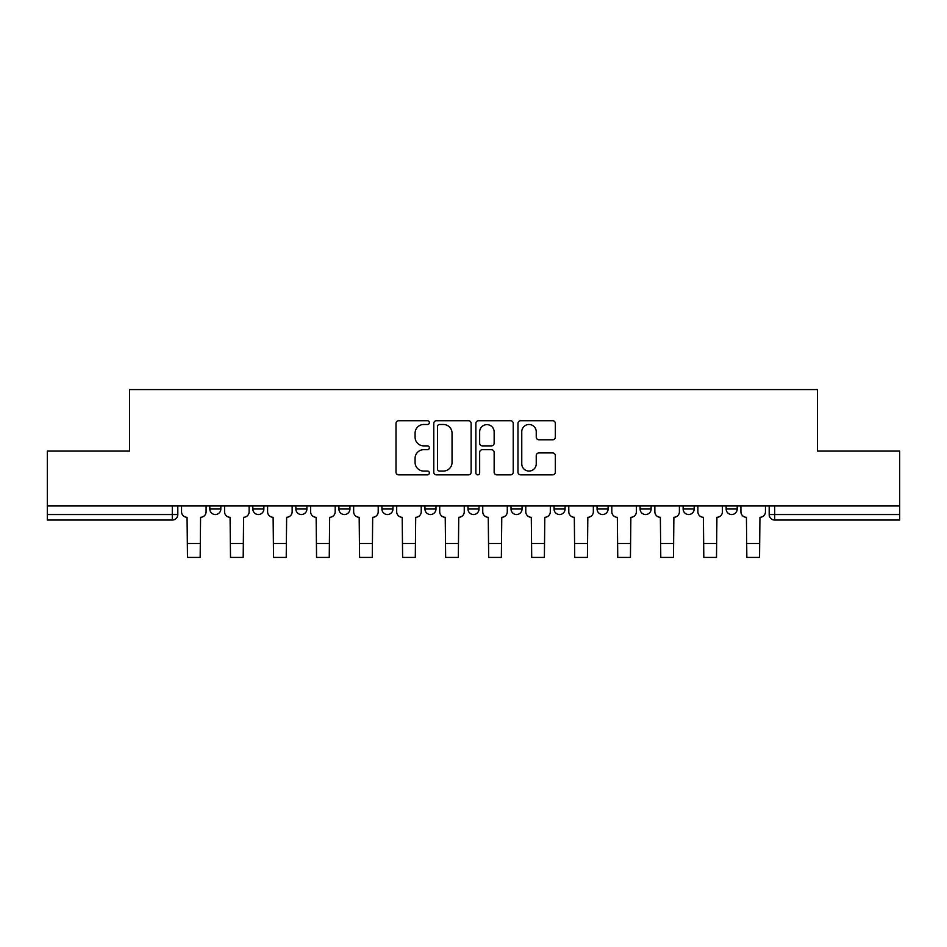 <?xml version="1.0" encoding="UTF-8"?>
<svg xmlns="http://www.w3.org/2000/svg" width="947" height="947" viewBox="0 0 947 947"><rect width="100%" height="100%" fill="white"/><g stroke="black" fill="none" stroke-linecap="round" stroke-linejoin="round"><path stroke-width="1.42" d="M429.37 422.599A1.894 1.894 0 0 0 427.476 420.705L398.711 420.705A2.711 2.711 0 0 0 396 423.416L396 472.151A2.711 2.711 0 0 0 398.711 474.849L427.476 474.849A1.894 1.894 0 0 0 429.37 472.955A1.894 1.894 0 0 0 427.476 471.061L423.747 471.061A8.665 8.665 0 0 1 415.082 462.396L415.082 458.336A8.665 8.665 0 0 1 423.747 449.671L427.476 449.671A1.894 1.894 0 0 0 429.37 447.777A1.894 1.894 0 0 0 427.476 445.883L423.747 445.883A8.665 8.665 0 0 1 415.082 437.218L415.082 433.158A8.665 8.665 0 0 1 423.747 424.493L427.476 424.493A1.894 1.894 0 0 0 429.37 422.599M640.101 505.982L640.101 509.013L651.134 509.013A5.516 5.516 0 0 1 645.617 514.529A5.516 5.516 0 0 1 640.101 509.013L640.101 505.982M597.072 505.982L597.072 509.013L608.104 509.013A5.516 5.516 0 0 1 602.588 514.529A5.516 5.516 0 0 1 597.072 509.013L597.072 505.982M381.925 509.013L381.925 505.982L381.925 509.013A5.516 5.516 0 0 0 387.441 514.529A5.516 5.516 0 0 1 381.925 509.013L392.958 509.013A5.516 5.516 0 0 1 387.441 514.529M338.896 505.982L338.896 509.013L349.928 509.013A5.516 5.516 0 0 1 344.412 514.529A5.516 5.516 0 0 1 338.896 509.013L338.896 505.982M295.866 505.982L295.866 509.013L306.899 509.013A5.516 5.516 0 0 1 301.383 514.529A5.516 5.516 0 0 1 295.866 509.013L295.866 505.982M252.837 509.013L252.837 505.982L252.837 509.013A5.516 5.516 0 0 0 258.353 514.529A5.516 5.516 0 0 1 252.837 509.013L263.87 509.013A5.516 5.516 0 0 1 258.353 514.529A5.516 5.516 0 0 0 263.87 509.013A5.516 5.516 0 0 1 258.353 514.529M209.808 509.013L209.808 505.982L209.808 509.013A5.516 5.516 0 0 0 215.324 514.529A5.516 5.516 0 0 1 209.808 509.013L220.84 509.013A5.516 5.516 0 0 1 215.324 514.529A5.516 5.516 0 0 0 220.84 509.013A5.516 5.516 0 0 1 215.324 514.529M552.622 439.787A2.711 2.711 0 0 0 555.333 437.088L555.333 423.416A2.711 2.711 0 0 0 552.622 420.705L520.672 420.705A2.711 2.711 0 0 0 517.973 423.416L517.973 472.151A2.711 2.711 0 0 0 520.672 474.849L552.622 474.849A2.711 2.711 0 0 0 555.333 472.151L555.333 455.625A2.711 2.711 0 0 0 552.622 452.926L538.95 452.926A2.711 2.711 0 0 0 536.239 455.625L536.239 463.817A7.245 7.245 0 0 1 529.006 471.061A7.245 7.245 0 0 1 521.761 463.817L521.761 431.737A7.245 7.245 0 0 1 529.006 424.493A7.245 7.245 0 0 1 536.239 431.737L536.239 437.088A2.711 2.711 0 0 0 538.95 439.787L552.622 439.787M47.35 505.982L47.35 451.092L129.55 451.092L129.55 389.584L817.45 389.584L817.45 451.092L899.65 451.092L899.65 505.982L47.35 505.982L47.35 514.529L177.811 514.529L177.811 505.982M471.133 423.416A2.711 2.711 0 0 0 468.422 420.705L436.472 420.705A2.711 2.711 0 0 0 433.773 423.416L433.773 472.151A2.711 2.711 0 0 0 436.472 474.849L468.422 474.849A2.711 2.711 0 0 0 471.133 472.151L471.133 423.416M478.578 420.705L510.528 420.705A2.711 2.711 0 0 1 513.227 423.416L513.227 472.151A2.711 2.711 0 0 1 510.528 474.849L496.855 474.849A2.711 2.711 0 0 1 494.145 472.151L494.145 452.382A2.711 2.711 0 0 0 491.434 449.671L482.366 449.671A2.711 2.711 0 0 0 479.656 452.382L479.656 472.955A1.894 1.894 0 0 1 477.762 474.849A1.894 1.894 0 0 1 475.868 472.955L475.868 423.416A2.711 2.711 0 0 1 478.578 420.705M769.189 505.982L769.189 514.529L899.65 514.529L899.65 520.045L774.705 520.045A5.516 5.516 0 0 1 769.189 514.529M899.65 505.982L899.65 514.529M177.811 514.529A5.516 5.516 0 0 1 172.295 520.045A5.516 5.516 0 0 0 177.811 514.529A5.516 5.516 0 0 1 172.295 520.045L47.35 520.045L47.35 514.529M737.192 505.982L737.192 509.013A5.516 5.516 0 0 1 731.676 514.529A5.516 5.516 0 0 1 726.16 509.013L737.192 509.013L737.192 505.982M726.16 505.982L726.16 509.013M694.163 505.982L694.163 509.013A5.516 5.516 0 0 1 688.647 514.529A5.516 5.516 0 0 1 683.13 509.013L694.163 509.013A5.516 5.516 0 0 1 688.647 514.529A5.516 5.516 0 0 0 694.163 509.013L694.163 505.982M683.13 505.982L683.13 509.013M651.134 505.982L651.134 509.013M608.104 505.982L608.104 509.013L608.104 505.982M565.075 505.982L565.075 509.013A5.516 5.516 0 0 1 559.559 514.529A5.516 5.516 0 0 1 554.042 509.013L565.075 509.013L565.075 505.982M554.042 505.982L554.042 509.013M522.046 505.982L522.046 509.013A5.516 5.516 0 0 1 516.529 514.529A5.516 5.516 0 0 1 511.013 509.013L522.046 509.013M511.013 505.982L511.013 509.013M479.016 505.982L479.016 509.013A5.516 5.516 0 0 1 473.5 514.529A5.516 5.516 0 0 1 467.984 509.013A5.516 5.516 0 0 0 473.5 514.529M467.984 505.982L467.984 509.013L479.016 509.013M435.987 505.982L435.987 509.013A5.516 5.516 0 0 1 430.471 514.529A5.516 5.516 0 0 1 424.954 509.013A5.516 5.516 0 0 0 430.471 514.529A5.516 5.516 0 0 0 435.987 509.013A5.516 5.516 0 0 1 430.471 514.529M424.954 505.982L424.954 509.013L435.987 509.013M392.958 505.982L392.958 509.013M349.928 505.982L349.928 509.013A5.516 5.516 0 0 1 344.412 514.529A5.516 5.516 0 0 0 349.928 509.013L349.928 505.982M306.899 505.982L306.899 509.013A5.516 5.516 0 0 1 301.383 514.529A5.516 5.516 0 0 0 306.899 509.013L306.899 505.982M263.87 505.982L263.87 509.013L263.87 505.982M220.84 505.982L220.84 509.013L220.84 505.982M439.455 424.493A1.894 1.894 0 0 0 437.561 426.387L437.561 469.167A1.894 1.894 0 0 0 439.455 471.061L443.385 471.061A8.665 8.665 0 0 0 452.039 462.396L452.039 433.158A8.665 8.665 0 0 0 443.385 424.493L439.455 424.493M494.145 431.868A7.245 7.245 0 0 0 486.9 424.635A7.245 7.245 0 0 0 479.656 431.868L479.656 443.172A2.711 2.711 0 0 0 482.366 445.883L491.434 445.883A2.711 2.711 0 0 0 494.145 443.172L494.145 431.868M181.54 505.982L181.54 511.771A5.516 5.516 139.8 0 0 187.056 517.287L187.47 557.416L200.16 557.416L200.575 517.287A5.516 5.516 139.8 0 0 206.091 511.771L206.091 505.982M187.47 557.416L200.16 557.416L187.47 557.416M224.569 505.982L224.569 511.771A5.516 5.516 139.8 0 0 230.085 517.287L230.5 557.416L243.19 557.416L243.604 517.287A5.516 5.516 139.8 0 0 249.12 511.771L249.12 505.982M230.5 557.416L243.19 557.416L230.5 557.416M267.599 505.982L267.599 511.771A5.516 5.516 139.8 0 0 273.115 517.287L273.529 557.416L286.219 557.416L286.633 517.287A5.516 5.516 139.8 0 0 292.15 511.771L292.15 505.982M273.529 557.416L286.219 557.416L273.529 557.416M310.628 505.982L310.628 511.771A5.516 5.516 139.8 0 0 316.144 517.287L316.558 557.416L329.248 557.416L329.663 517.287A5.516 5.516 139.8 0 0 335.179 511.771L335.179 505.982M316.558 557.416L329.248 557.416L316.558 557.416M353.657 505.982L353.657 511.771A5.516 5.516 139.8 0 0 359.173 517.287L359.588 557.416L372.278 557.416L372.68 517.287A5.516 5.516 139.8 0 0 378.208 511.771L378.208 505.982M359.588 557.416L372.278 557.416L359.588 557.416M396.686 505.982L396.686 511.771A5.516 5.516 139.8 0 0 402.203 517.287L402.617 557.416L415.295 557.416L415.709 517.287A5.516 5.516 139.8 0 0 421.226 511.771L421.226 505.982M402.617 557.416L415.295 557.416L402.617 557.416M439.716 505.982L439.716 511.771A5.516 5.516 139.8 0 0 445.232 517.287L445.646 557.416L458.324 557.416L458.739 517.287A5.516 5.516 139.8 0 0 464.255 511.771L464.255 505.982M445.646 557.416L458.324 557.416L445.646 557.416M482.745 505.982L482.745 511.771A5.516 5.516 139.8 0 0 488.261 517.287L488.676 557.416L501.354 557.416L501.768 517.287A5.516 5.516 139.8 0 0 507.284 511.771L507.284 505.982M488.676 557.416L501.354 557.416L488.676 557.416M525.774 505.982L525.774 511.771A5.516 5.516 139.8 0 0 531.291 517.287L531.705 557.416L544.383 557.416L544.797 517.287A5.516 5.516 139.8 0 0 550.314 511.771L550.314 505.982M531.705 557.416L544.383 557.416L531.705 557.416M568.792 505.982L568.792 511.771A5.516 5.516 139.8 0 0 574.32 517.287L574.722 557.416L587.412 557.416L587.827 517.287A5.516 5.516 139.8 0 0 593.343 511.771L593.343 505.982M574.722 557.416L587.412 557.416L574.722 557.416M611.821 505.982L611.821 511.771A5.516 5.516 139.8 0 0 617.337 517.287L617.752 557.416L630.442 557.416L630.856 517.287A5.516 5.516 139.8 0 0 636.372 511.771L636.372 505.982M617.752 557.416L630.442 557.416L617.752 557.416M654.851 505.982L654.851 511.771A5.516 5.516 139.8 0 0 660.367 517.287L660.781 557.416L673.471 557.416L673.885 517.287A5.516 5.516 139.8 0 0 679.401 511.771L679.401 505.982M660.781 557.416L673.471 557.416L660.781 557.416M697.88 505.982L697.88 511.771A5.516 5.516 139.8 0 0 703.396 517.287L703.81 557.416L716.5 557.416L716.915 517.287A5.516 5.516 139.8 0 0 722.431 511.771L722.431 505.982M703.81 557.416L716.5 557.416L703.81 557.416M740.909 505.982L740.909 511.771A5.516 5.516 139.8 0 0 746.425 517.287L746.84 557.416L759.53 557.416L759.944 517.287A5.516 5.516 139.8 0 0 765.46 511.771L765.46 505.982M746.84 557.416L759.53 557.416L746.84 557.416M172.295 505.982L172.295 520.045M774.705 505.982L774.705 520.045M187.47 543.495L200.16 543.495M230.5 543.495L243.19 543.495M273.529 543.495L286.219 543.495M316.558 543.495L329.248 543.495M359.588 543.495L372.278 543.495M402.617 543.495L415.295 543.495M445.646 543.495L458.324 543.495M488.676 543.495L501.354 543.495M531.705 543.495L544.383 543.495M574.722 543.495L587.412 543.495M617.752 543.495L630.442 543.495M660.781 543.495L673.471 543.495M703.81 543.495L716.5 543.495M746.84 543.495L759.53 543.495"/></g></svg>

